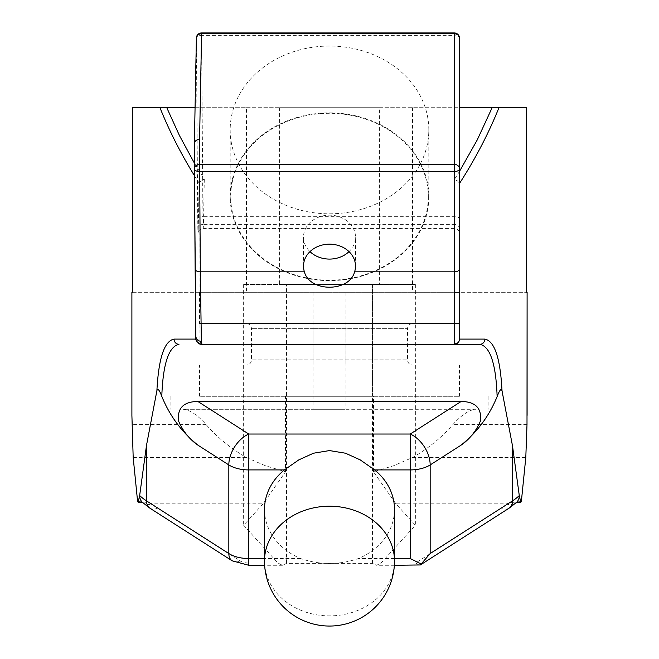 <?xml version="1.0" encoding="UTF-8"?>
<svg xmlns="http://www.w3.org/2000/svg" width="659" height="659" viewBox="0 0 659 659"><rect width="100%" height="100%" fill="white"/><g stroke="black" fill="none" stroke-linecap="round" stroke-linejoin="round"><path stroke-width="0.49" stroke-dasharray="3.29 2.47" d="M132.492 292.299L526.492 292.299L132.492 292.299M459.496 323.503L199.504 323.503L459.496 323.503L459.496 292.299L199.504 292.299L454.298 292.299M195.838 336.238L196.193 339.097L199.084 339.097L199.084 184.314L198.252 228.739C198.054 237.322 197.881 234.118 197.741 219.134L196.374 38.148A5.198 2.784 -0.4 0 1 201.572 35.364L201.572 32.95M194.438 175.648L199.199 183.202L198.252 228.648A5.198 4.382 1.1 0 1 203.458 224.357L204.298 179.256L194.389 163.111M313.898 292.299L313.898 409.297L182.988 409.297C189.553 409.643 197.263 414.742 206.127 424.602C217.544 437.683 230.955 448.647 246.375 457.503L265.355 465.732L285.512 471.778L263.073 503.822L243.641 525.248L277.892 563.008L282.406 565.282L286.566 563.371L372.434 563.371L376.594 565.282L381.108 563.008L415.359 525.248L395.927 503.822L506.82 503.822C509.283 502.809 514.127 502.051 521.351 501.557M459.051 341.222L459.496 339.097M454.298 344.303L201.39 344.303M196.069 339.097L199.084 339.097C199.413 342.276 201.152 344.014 204.298 344.303M454.298 32.95L454.298 35.364A5.198 2.784 0 0 1 459.496 38.148L459.496 183.457M194.389 143.555L195.838 336.197M428.82 129.922A99.32 83.882 180 0 0 329.5 46.048A99.32 83.882 180 0 0 230.18 129.922A99.32 83.882 180 0 0 329.5 213.804A99.32 83.882 180 0 0 428.82 129.922L428.82 196.753A99.32 83.882 180 0 0 329.5 112.87A99.32 83.882 180 0 0 230.18 196.753A99.32 83.882 180 0 0 329.5 280.635A99.32 83.882 180 0 0 428.82 196.753M459.496 171.406L454.298 179.676L457.577 180.953L459.389 183.622M199.199 183.202L201.011 180.533L204.298 179.256M197.741 219.134A5.198 2.784 179.6 0 1 202.939 216.35L203.252 228.426L203.458 224.357L454.298 224.357L454.298 228.426L454.298 35.364L201.572 35.364L202.939 216.35L454.298 216.35A5.198 2.784 0 0 1 459.496 219.134M313.898 409.297L345.102 409.297L345.102 292.299M395.927 503.822L373.488 471.778L393.645 465.732L412.625 457.503C428.045 448.647 441.456 437.683 452.873 424.602C461.737 414.742 469.447 409.643 476.012 409.297L345.102 409.297M476.012 409.297L182.988 409.297M133.184 457.503L246.375 457.503M419.239 565.282L415.59 563.008L501.342 508.138A14.564 9.407 -122.6 0 0 509.193 508.114M501.342 508.138A47.843 25.685 0 0 0 506.549 504.069A14.564 10.742 -134.1 0 0 516.648 502.273M264.498 509.407A65.002 54.837 180 0 0 300.636 558.535C319.879 565.125 339.121 565.125 358.364 558.535A65.002 54.837 180 0 0 394.502 509.407M142.772 502.669L142.303 502.199A14.564 10.758 134.2 0 0 152.41 504.028A47.843 25.685 0 0 0 157.658 508.138L239.983 560.809A11.442 6.145 0 0 0 248.748 563.008L277.892 563.008M137.607 501.515C144.519 501.944 149.379 502.718 152.188 503.822L263.073 503.822M373.488 471.778L373.488 396.298L372.434 396.298L372.434 284.499L415.359 284.499L243.641 284.499L372.434 284.499L372.434 563.371M415.359 284.499L415.359 525.248M372.434 396.298L286.566 396.298L286.566 284.499L286.566 563.371M243.641 284.499L243.641 525.248M412.625 457.503L525.8 457.503M132.492 107.705L246.466 107.705L246.466 292.299M246.466 107.705L526.492 107.705M195.064 107.705L459.496 107.705M379.419 107.705L279.581 107.705L379.419 107.705L379.419 284.499L279.581 284.499L379.419 284.499M345.11 365.102L246.301 365.102L412.699 365.102L345.11 365.102L345.11 359.896L345.102 365.102M199.504 365.102L459.496 365.102L199.504 365.102L199.504 396.298L459.496 396.298L199.504 396.298M313.898 323.503L246.301 323.503L345.11 323.503L313.898 323.503L313.898 328.701L345.102 328.701L345.102 359.896L407.501 359.896L313.898 359.896L313.898 365.102M313.915 323.503L313.915 328.701L345.11 328.701L345.11 323.503L412.699 323.503L345.102 323.503L345.102 328.701L407.501 328.701L345.11 328.701L345.11 359.896L313.915 359.896L313.915 365.102M286.566 396.298L285.512 396.298L285.512 471.778M428.301 196.753A98.801 83.446 0 0 1 280.1 269.012A98.801 83.446 0 0 1 280.1 124.485A98.801 83.446 0 0 1 428.301 196.753M349.023 251.623A25.998 21.961 180 0 0 355.498 237.125A25.998 21.961 180 0 0 329.5 215.163A25.998 21.961 180 0 0 303.502 237.125A25.998 21.961 180 0 0 309.977 251.623M303.502 266.129L303.502 237.125M264.498 561.048A65.002 54.837 180 0 0 329.5 615.885A65.002 54.837 180 0 0 394.502 561.048M412.534 107.705L412.534 292.299M373.488 396.298L285.512 396.298M196.193 339.097A5.198 5.198 -90 0 0 198.516 343.43M459.496 228.739A5.198 4.382 180 0 0 454.298 224.357L454.298 179.676M198.252 228.739A5.198 4.382 1.1 0 1 198.252 228.648L198.12 232.915C197.939 230.938 199.644 229.447 203.252 228.434L454.298 228.426C457.461 228.739 459.191 230.469 459.496 233.632M527.002 424.602L452.873 424.602M206.127 424.602L131.989 424.602M394.502 558.535L358.364 558.535M300.636 558.535L264.498 558.535M248.748 565.282L248.748 563.008M415.59 563.008L381.108 563.008M232.133 560.793A14.564 9.407 122.6 0 0 239.983 560.809M149.807 508.114A14.564 9.407 122.6 0 0 157.658 508.138M313.898 359.896L251.499 359.896L313.915 359.896L313.915 328.701L251.499 328.701L313.898 328.701L313.898 359.896M516.64 502.257L516.17 502.726M394.362 565.282L376.594 565.282M282.406 565.282L264.638 565.282M412.699 323.503C409.544 323.808 407.806 325.546 407.501 328.701L407.501 359.896C407.806 363.06 409.544 364.789 412.699 365.102M246.301 323.503C249.456 323.808 251.194 325.546 251.499 328.701L251.499 359.896C251.194 363.06 249.456 364.789 246.301 365.102M355.498 266.129L355.498 237.125M230.18 129.922L230.18 196.753M279.581 107.705L279.581 284.499M459.496 396.298L459.496 365.102M199.504 292.299L199.504 323.503M170.903 396.298L170.903 409.297M488.097 396.298L488.097 409.297"/><path stroke-width="0.99" d="M131.899 292.299L132.492 292.299L131.899 292.299L131.899 415.549L131.899 292.299M527.101 415.384L527.101 292.299L526.492 292.299L527.101 292.299L527.002 424.602L525.8 457.503L521.351 501.557L520.808 502.29L519.284 495.576A62.399 33.502 180 0 1 512.496 500.873L430.17 553.552L420.368 564.952L394.362 565.282M454.298 292.299L459.496 292.299M194.389 163.111L179.487 135.63L166.785 107.705L132.492 107.705L132.492 292.299M264.498 558.535L248.748 558.535A25.998 13.963 180 0 1 228.83 553.552L146.504 500.873A62.399 33.502 180 0 1 139.659 495.527L138.143 502.24L137.607 501.515L133.184 457.503L131.899 415.549M142.286 502.207A14.564 10.758 134.2 0 1 142.253 502.183A14.564 10.758 134.2 0 1 139.659 495.527L146.504 445.336L156.9 390.655C157.74 387.978 159.371 389.889 161.793 396.372C169.734 415.911 181.802 432.189 198.013 445.22C189.355 439.199 182.856 431.093 178.531 420.912C177.18 408.11 183.63 401.636 197.865 401.471L461.135 401.471C475.37 401.636 481.82 408.11 480.469 420.912C476.144 431.093 469.645 439.199 460.987 445.22C477.132 432.246 489.184 416.027 497.133 396.57C499.588 390.029 501.219 388.126 502.026 390.869C500.346 358.298 494.629 341.041 484.876 339.097L459.496 339.097A5.198 5.198 0 0 1 454.298 344.303L458.046 342.705M161.793 396.372C162.962 363.941 168.696 346.585 178.976 344.303A5.198 4.959 -90 0 1 174.017 339.097C164.313 341.057 158.605 358.249 156.9 390.663M159.964 107.705C169.248 130.803 180.739 153.448 194.438 175.648M497.133 396.57C495.988 363.999 490.247 346.576 479.917 344.303L454.298 344.303L479.917 344.303A5.198 4.959 -90 0 0 484.876 339.097M458.079 342.672L459.051 341.222M502.026 390.869L512.496 445.855L519.284 495.576A14.564 10.742 -134.1 0 1 516.681 502.24L509.193 508.114A14.564 9.407 -122.6 0 0 512.496 500.873L512.496 445.855M198.516 343.43A5.198 5.198 -90 0 0 201.39 344.303L454.298 344.303A5.198 5.198 0 0 0 459.496 339.097L459.496 168.778A5.198 2.784 180 0 1 454.298 171.562L454.298 344.303M304.392 271.829A25.998 21.961 0 0 1 303.502 266.129A25.998 21.961 0 0 1 329.5 244.168A25.998 21.961 0 0 1 355.498 266.129A25.998 21.961 0 0 1 354.608 271.829C349.286 292.341 309.714 292.341 304.392 271.829L200.344 271.829L199.586 164.388L454.298 164.388L454.298 32.95L201.572 32.95L201.572 33.757L454.298 33.757A5.198 4.391 180 0 1 459.496 38.148L459.496 168.778A5.198 4.391 180 0 0 454.298 164.388L454.298 171.562L199.586 171.562A5.198 2.784 179.6 0 1 194.389 168.819A5.198 2.784 179.6 0 1 194.389 168.811L195.847 336.502C194.883 339.855 196.728 342.458 201.39 344.303L200.344 271.829A5.198 2.784 179.6 0 1 195.146 269.086A5.198 2.784 179.6 0 1 195.146 269.078L195.847 336.321M459.496 339.097L459.496 184.709M199.586 139.346L201.572 33.757A5.198 4.391 -178.9 0 0 196.374 38.049L194.389 143.753C194.677 141.067 196.415 139.593 199.586 139.346L199.586 164.388A5.198 4.391 180 0 0 194.389 168.778A5.198 4.391 180 0 0 194.389 168.811L195.146 269.086M201.572 32.95A5.198 5.198 0 0 0 196.374 38.049A5.198 4.391 -178.9 0 0 196.374 38.148L194.389 143.555M459.496 183.457C475.403 158.778 488.55 133.53 498.954 107.705L492.125 107.705L477.273 139.856L459.496 171.406M526.492 292.299L526.492 107.705L498.954 107.705M430.17 553.552L430.17 464.933A25.998 13.963 180 0 1 410.252 469.916L410.252 558.535L394.502 558.535M421.241 564.03L410.252 558.535M394.502 561.048L394.502 509.407A65.002 54.837 180 0 0 374.609 469.916L360.193 459.875L345.489 453.211L329.5 450.575L313.511 453.211L298.807 459.875L284.391 469.916A65.002 54.837 180 0 0 264.498 509.407L264.498 561.048A65.002 65.002 0 0 0 329.5 626.05A65.002 65.002 0 0 0 394.502 561.048A65.002 54.837 180 0 0 329.5 506.211A65.002 54.837 180 0 0 264.498 561.048M166.785 107.705L195.064 107.705M459.496 107.705L492.125 107.705M264.638 565.282L248.748 565.282L248.748 434.026A25.998 16.804 122.6 0 0 228.83 464.933A25.998 13.963 0 0 0 248.748 469.916L284.391 469.916M460.987 445.22L430.17 464.933A25.998 16.804 -122.6 0 0 410.252 434.026L410.252 469.916L374.609 469.916M309.977 251.623A25.998 21.961 180 0 0 349.023 251.623M196.069 339.097L174.017 339.097M459.496 269.045A5.198 2.784 180 0 1 454.298 271.829L354.608 271.829M195.838 336.238C196.168 339.319 197.898 341.008 201.044 341.304M194.389 143.753L194.389 168.753M198.013 445.22L228.83 464.933L228.83 553.552A14.564 9.407 122.6 0 0 232.133 560.793L149.807 508.114A14.564 9.407 122.6 0 1 146.504 500.873L146.504 445.336M461.135 401.471L410.252 434.026L248.748 434.026L197.865 401.471M194.389 143.72L194.389 168.778A5.198 5.198 0 0 0 194.389 168.819M459.496 38.148A5.198 5.198 0 0 0 454.298 32.95M509.193 508.114L420.368 564.952M515.915 502.842L520.808 502.29M248.748 565.282L232.133 560.793M142.253 502.183L149.807 508.114M138.143 502.24L143.028 502.784"/></g></svg>
